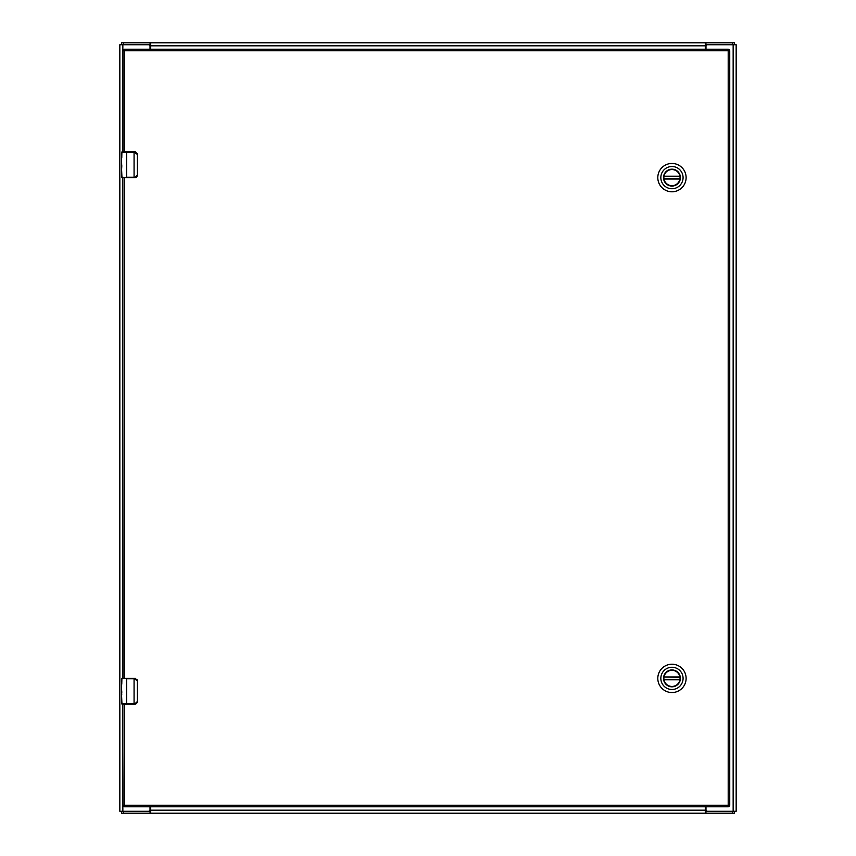<?xml version="1.0" encoding="UTF-8"?>
<svg xmlns="http://www.w3.org/2000/svg" width="856" height="856" viewBox="0 0 856 856"><rect width="100%" height="100%" fill="white"/><g stroke="black" fill="none" stroke-linecap="round" stroke-linejoin="round"><path stroke-width="1.28" d="M705.986 49.22L705.986 46.267A1.541 1.541 0 0 1 707.527 44.726L733.153 44.726L733.153 811.274L736.16 811.274L736.16 44.726L733.153 44.726M122.847 151.94L122.847 44.726L119.84 44.726L119.84 811.274L148.473 811.274A1.541 1.541 0 0 0 150.014 809.733L150.014 806.78M122.847 44.726L148.473 44.726A1.541 1.541 0 0 1 150.014 46.267L150.014 49.22M705.986 806.78L705.986 809.733A1.541 1.541 0 0 0 707.527 811.274L733.153 811.274M705.291 49.22L705.291 43.592L705.933 42.8L734.544 42.8L734.544 44.726M121.456 44.726L121.456 42.8L705.933 42.8L705.933 44.726L732.49 44.726L732.49 42.8M705.291 43.592L705.291 42.8M150.709 42.8L150.709 49.22M123.51 42.8L123.51 44.726L150.067 44.726L150.067 42.8L150.709 43.592M705.933 44.726L705.291 45.015M150.067 44.726L150.709 45.015M150.709 806.78L150.709 812.408L150.067 813.2L121.456 813.2L121.456 811.274M734.544 811.274L734.544 813.2L150.067 813.2L150.067 811.274L123.51 811.274L123.51 813.2M150.709 812.408L150.709 813.2M705.291 813.2L705.291 806.78M732.49 813.2L732.49 811.274L705.933 811.274L705.933 813.2L705.291 812.408M150.067 811.274L150.709 810.985M705.933 811.274L705.291 810.985M680.103 177.62A8.143 8.143 0 0 1 671.96 185.763A8.143 8.143 0 0 1 663.817 177.62A8.143 8.143 0 0 1 671.96 169.477A8.143 8.143 0 0 1 680.103 177.62M680.402 177.62A8.442 8.442 0 0 1 671.96 186.062A8.442 8.442 0 0 1 663.518 177.62A8.442 8.442 0 0 1 671.96 169.178A8.442 8.442 0 0 1 680.402 177.62M660.843 177.62A11.117 11.117 0 0 1 671.96 166.503A11.117 11.117 0 0 1 683.077 177.62A11.117 11.117 0 0 1 671.96 188.737A11.117 11.117 0 0 1 660.843 177.62M686.116 177.62A14.156 14.156 0 0 0 671.96 163.464A14.156 14.156 0 0 0 657.804 177.62A14.156 14.156 0 0 0 671.96 191.776A14.156 14.156 0 0 0 686.116 177.62M663.935 176.614A8.089 8.089 0 0 0 663.935 178.626L663.999 179.032A8.089 8.089 0 0 0 679.921 179.032L679.985 178.626A8.089 8.089 0 0 0 679.985 176.614L679.921 176.208A8.089 8.089 0 0 0 663.999 176.208L679.985 176.614M663.935 178.626L679.985 178.626M680.103 678.38A8.143 8.143 0 0 1 671.96 686.523A8.143 8.143 0 0 1 663.817 678.38A8.143 8.143 0 0 1 671.96 670.237A8.143 8.143 0 0 1 680.103 678.38M680.402 678.38A8.442 8.442 0 0 1 671.96 686.822A8.442 8.442 0 0 1 663.518 678.38A8.442 8.442 0 0 1 671.96 669.938A8.442 8.442 0 0 1 680.402 678.38M660.843 678.38A11.117 11.117 0 0 1 671.96 667.263A11.117 11.117 0 0 1 683.077 678.38A11.117 11.117 0 0 1 671.96 689.497A11.117 11.117 0 0 1 660.843 678.38M686.116 678.38A14.156 14.156 0 0 0 671.96 664.224A14.156 14.156 0 0 0 657.804 678.38A14.156 14.156 0 0 0 671.96 692.536A14.156 14.156 0 0 0 686.116 678.38M663.935 677.374A8.089 8.089 0 0 0 663.935 679.386L663.999 679.792A8.089 8.089 0 0 0 679.921 679.792L679.985 679.386A8.089 8.089 0 0 0 679.985 677.374L679.921 676.968A8.089 8.089 0 0 0 663.999 676.968L679.985 677.374M663.935 679.386L679.985 679.386M121.509 159.398L121.745 166.824M124.591 678.38L124.591 177.62L134.071 177.62L134.071 152.325L126.645 152.325L126.645 177.235L135.045 177.235L137.367 175.052L137.367 154.508L134.071 151.94L121.894 151.94L121.766 157.793M135.045 177.235L134.991 177.62A2.568 2.568 0 0 0 135.494 177.566A2.568 2.568 0 0 1 134.991 177.62L137.559 175.052L137.388 175.983L134.991 177.62L121.509 177.235L121.509 167.744L121.969 177.62M121.509 162.597L121.509 161.827M121.584 163.432L121.509 166.888M122.665 177.62L123.05 678.38M126.645 177.62L121.894 177.62M121.766 165.176L121.766 166.535M121.766 167.744L121.509 169.36M121.509 158.05L121.509 155.899M121.745 157.515L121.509 158.317M121.509 152.325L134.991 151.94L137.559 154.508L137.388 153.577L134.991 151.94A2.568 2.568 0 0 1 135.494 151.994A2.568 2.568 0 0 0 134.991 151.94L135.045 152.325M137.367 175.052L137.367 154.508M135.762 177.502A2.568 2.568 0 0 0 136.714 176.957A2.568 2.568 0 0 1 135.762 177.502M121.509 685.838L121.745 693.264M122.665 704.06L123.05 805.239L124.591 805.239L124.591 704.06L134.071 704.06L134.071 678.765L126.645 678.765L126.645 703.675L135.045 703.675L137.367 701.492L137.367 680.948L134.071 678.38L121.894 678.38L121.766 684.233M135.045 703.675L134.991 704.06A2.568 2.568 0 0 0 135.494 704.007A2.568 2.568 0 0 1 134.991 704.06L137.559 701.492L137.388 702.423L134.991 704.06L121.509 703.675L121.509 694.184L121.969 704.06M121.509 689.037L121.509 688.267M121.584 689.872L121.509 693.328M126.645 704.06L121.894 704.06M121.766 691.616L121.766 692.975M121.766 694.184L121.509 695.8M121.509 684.49L121.509 682.339M121.745 683.955L121.509 684.757M134.071 678.38L134.991 678.38L137.559 680.948L137.388 680.017L134.991 678.38A2.568 2.568 0 0 1 135.494 678.433A2.568 2.568 0 0 0 134.991 678.38L135.045 678.765M137.367 701.492L137.367 680.948M135.762 703.942A2.568 2.568 0 0 0 136.714 703.397A2.568 2.568 0 0 1 135.762 703.942M123.05 151.94L123.05 50.761L124.591 50.761L124.591 151.94M124.591 49.22L728.199 49.22A1.541 1.541 0 0 1 729.74 50.761L729.74 805.239A1.541 1.541 0 0 1 728.199 806.78L124.591 806.78L124.591 805.239L728.199 805.239L728.199 50.761L124.591 50.761L124.591 49.22A1.541 1.541 0 0 0 123.05 50.761A1.541 1.541 0 0 1 124.591 49.22M123.05 805.239A1.541 1.541 0 0 0 124.591 806.78A1.541 1.541 0 0 1 123.05 805.239M122.847 811.274L122.847 704.06M122.847 678.38L122.847 177.62M150.709 45.807L705.291 45.807M705.291 810.193L150.709 810.193M663.999 176.208L679.921 176.208M679.921 179.032L663.999 179.032M663.999 676.968L679.921 676.968M679.921 679.792L663.999 679.792M126.645 678.38L121.509 678.765M728.199 806.78A1.541 1.541 0 0 0 729.74 805.239L728.199 805.239L728.199 806.78M729.74 50.761A1.541 1.541 0 0 0 728.199 49.22L728.199 50.761L729.74 50.761"/></g></svg>
